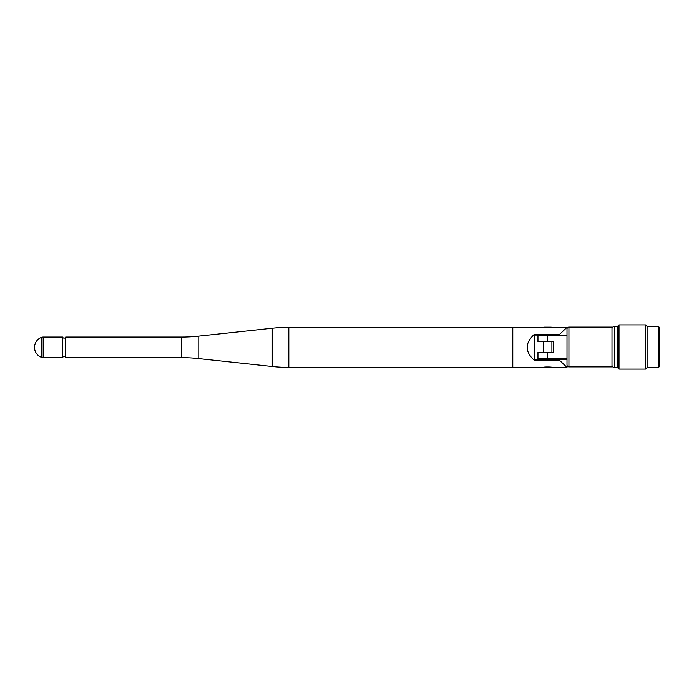 <?xml version="1.0" encoding="UTF-8"?>
<svg xmlns="http://www.w3.org/2000/svg" width="694" height="694" viewBox="0 0 694 694"><rect width="100%" height="100%" fill="white"/><g stroke="black" fill="none" stroke-linecap="round" stroke-linejoin="round"><path stroke-width="1.04" d="M544.165 327.16L551.131 327.16A0.772 0.772 0 0 1 551.704 327.412L567.007 327.334L559.52 334.421L534.259 334.421C524.872 343.053 524.872 351.685 534.259 360.307L559.52 360.307L567.007 367.404L552.068 367.404C552.337 366.866 542.96 366.866 543.237 367.404L512.805 367.404L512.805 327.334L543.593 327.412A0.772 0.772 0 0 1 544.165 327.16M543.237 367.404L543.593 367.326A0.772 0.772 0 0 0 544.165 367.577L551.131 367.577A0.772 0.772 0 0 0 551.704 367.326M543.393 341.578L543.393 352.422M543.393 358.902L543.393 359.683M551.912 341.578L551.912 352.422M551.912 358.902L551.912 359.683M65.67 337.067L65.67 357.662A1.657 1.657 0 0 0 62.573 357.662L62.573 337.067A1.657 1.657 0 0 0 65.67 337.067L181.646 337.067L181.646 357.662L65.67 357.662M62.573 337.067L43.175 337.067A4.65 4.65 0 0 0 41.51 337.379A10.627 10.627 0 0 0 41.51 357.358A4.65 4.65 0 0 0 43.175 357.662L62.573 357.662M198.189 336.182L198.189 358.555L272.282 366.519A154.849 154.849 0 0 0 288.825 367.404L512.658 367.404L512.658 327.334L288.825 327.334A154.849 154.849 0 0 0 272.282 328.219L198.189 336.182A154.849 154.849 0 0 1 181.646 337.067M198.189 358.555A154.849 154.849 0 0 0 181.646 357.662M552.068 327.334C552.337 327.863 542.968 327.872 543.237 327.334M567.007 359.683L534.259 359.683L534.259 360.307M534.259 334.421L534.259 335.055L567.007 335.055M559.52 359.683L559.52 360.307M559.52 334.421L559.52 335.055M534.259 335.055L534.259 359.683M568.941 327.1A1.935 1.935 0 0 0 567.007 329.034L567.007 364.966A1.935 1.935 0 0 0 568.941 366.9L611.995 366.9L611.995 327.1L568.941 327.1L568.941 366.9M611.995 365.139A2.438 2.438 0 0 0 614.433 367.577L617.486 367.577L619.013 369.104L645.585 369.104L645.585 324.896L619.013 324.896L619.013 369.104M611.995 328.861A2.438 2.438 0 0 1 614.433 326.423L617.486 326.423L617.486 367.577M617.486 326.423L619.013 324.896M645.585 324.896L647.103 326.423L647.103 367.577L645.585 369.104M647.103 367.577L658.389 367.577L658.389 326.423L647.103 326.423M658.389 326.423L659.3 327.342L659.3 366.658L658.389 367.577M547.653 352.422L547.653 358.902L537.971 358.902L537.971 352.422L553.456 352.422L553.456 341.578L537.971 341.578L537.971 335.098L567.007 335.098M547.653 358.902L567.007 358.902M43.175 337.067L43.175 357.662M41.51 337.379L41.51 357.358M272.282 328.219L272.282 366.519M288.825 327.334L288.825 367.404M614.433 326.423L614.433 367.577M547.653 335.098L547.653 341.578"/></g></svg>
